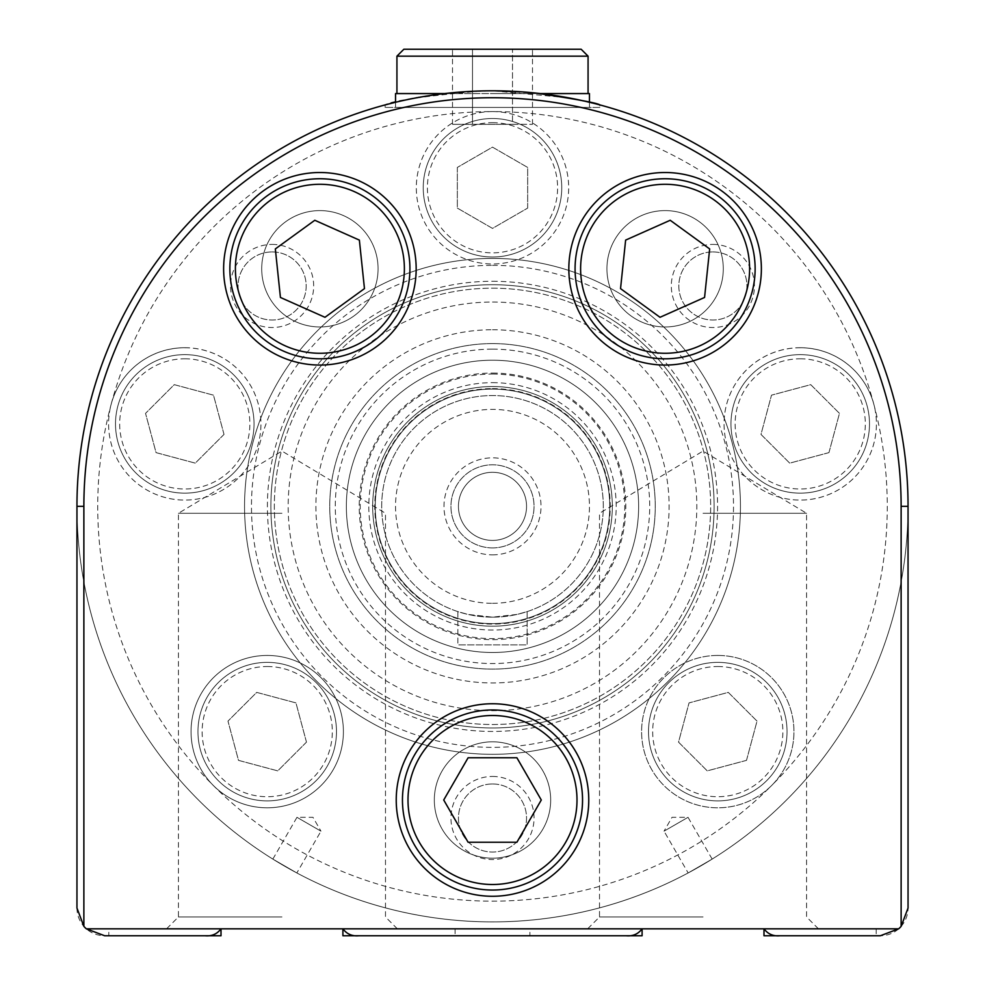 <?xml version="1.0" encoding="UTF-8"?>
<svg xmlns="http://www.w3.org/2000/svg" width="985" height="985" viewBox="0 0 985 985"><rect width="100%" height="100%" fill="white"/><g stroke="black" fill="none" stroke-linecap="round" stroke-linejoin="round"><path stroke-width="0.74" stroke-dasharray="4.92 3.69" d="M267.231 655.444A76.19 76.19 0 0 1 337.609 760.777A76.19 76.19 0 0 1 213.351 785.501A76.19 76.19 0 0 1 267.231 655.444A76.19 76.19 0 0 1 333.201 769.716A76.19 76.19 0 0 1 201.248 769.716A76.19 76.19 0 0 1 267.231 655.444M267.231 662.363A69.258 69.258 0 0 1 327.205 766.256A69.258 69.258 0 0 1 207.244 766.256A69.258 69.258 0 0 1 267.231 662.363A69.258 69.258 0 0 1 327.205 766.256A69.258 69.258 0 0 1 207.244 766.256A69.258 69.258 0 0 1 267.231 662.363A69.258 69.258 0 0 1 327.205 766.256A69.258 69.258 0 0 1 207.244 766.256A69.258 69.258 0 0 1 267.231 662.363M306.47 742.136L295.956 702.896L256.716 692.381L227.978 721.106L238.493 760.358L277.745 770.873L306.47 742.136L295.956 702.896L256.716 692.381L227.978 721.106L238.493 760.358L277.745 770.873L306.47 742.136M746.507 760.358L757.022 721.106L728.284 692.381L689.044 702.896L678.53 742.136L707.255 770.873L746.507 760.358L757.022 721.106L728.284 692.381L689.044 702.896L678.53 742.136L707.255 770.873L746.507 760.358M828.951 452.62L839.466 413.38L810.741 384.655L771.501 395.17L760.986 434.41L789.711 463.135L828.951 452.62L839.466 413.38L810.741 384.655L771.501 395.17L760.986 434.41L789.711 463.135L828.951 452.62M492.5 111.588A76.19 76.19 0 0 1 558.483 225.861A76.19 76.19 0 0 1 426.517 225.861A76.19 76.19 0 0 1 492.5 111.588A394.763 394.763 0 0 1 873.818 404.182A76.19 76.19 0 0 0 724.332 430.531A76.19 76.19 0 0 0 813.462 498.927A76.19 76.19 0 0 0 873.818 404.182A394.763 394.763 0 0 1 771.649 785.501A76.19 76.19 0 0 0 717.769 655.444A76.19 76.19 0 0 0 647.391 760.777A76.19 76.19 0 0 0 771.649 785.501A394.763 394.763 0 0 1 111.182 404.182A76.19 76.19 0 0 1 260.668 430.531A76.19 76.19 0 0 1 171.538 498.927A76.19 76.19 0 0 1 111.182 404.182A394.763 394.763 0 0 1 492.5 111.588M492.5 111.576A76.19 76.19 0 0 1 558.483 225.861A76.19 76.19 0 0 1 426.517 225.861A76.19 76.19 0 0 1 492.5 111.576M492.5 118.508A69.258 69.258 0 0 1 552.474 222.388A69.258 69.258 0 0 1 432.526 222.401A69.258 69.258 0 0 1 492.5 118.508A69.258 69.258 0 0 1 552.474 222.388A69.258 69.258 0 0 1 432.526 222.401A69.258 69.258 0 0 1 492.5 118.508A69.258 69.258 0 0 1 552.474 222.388A69.258 69.258 0 0 1 432.526 222.401A69.258 69.258 0 0 1 492.5 118.508M527.677 208.081L527.677 167.45L492.5 147.134L457.311 167.45L492.5 147.134L527.677 167.45L527.677 208.081M457.323 167.45L457.323 208.081L492.5 228.397L527.689 208.081L492.5 228.397L457.323 208.081L457.323 167.45M184.774 347.717A76.19 76.19 0 0 1 250.744 461.99A76.19 76.19 0 0 1 118.791 461.99A76.19 76.19 0 0 1 184.774 347.717M184.774 354.637A69.258 69.258 0 0 1 244.748 458.53A69.258 69.258 0 0 1 124.787 458.53A69.258 69.258 0 0 1 184.774 354.637A69.258 69.258 0 0 1 244.748 458.53A69.258 69.258 0 0 1 124.787 458.53A69.258 69.258 0 0 1 184.774 354.637A69.258 69.258 0 0 1 244.748 458.53A69.258 69.258 0 0 1 124.787 458.53A69.258 69.258 0 0 1 184.774 354.637M224.014 434.41L213.499 395.17L174.259 384.655L145.534 413.38L156.049 452.62L195.289 463.135L224.014 434.41L213.499 395.17L174.259 384.655L145.534 413.38L156.049 452.62L195.289 463.135L224.014 434.41M712.881 244.415A41.555 41.555 0 0 1 748.859 306.754A41.555 41.555 0 0 1 676.892 306.754A41.555 41.555 0 0 1 712.881 244.415M712.881 251.926A34.056 34.056 0 0 1 742.37 302.998A34.056 34.056 0 0 1 683.381 302.998A34.056 34.056 0 0 1 712.881 251.926A34.056 34.056 0 0 1 742.37 302.998A34.056 34.056 0 0 1 683.381 302.998A34.056 34.056 0 0 1 712.881 251.926M492.5 776.451A41.555 41.555 0 0 1 528.489 838.789A41.555 41.555 0 0 1 456.511 838.789A41.555 41.555 0 0 1 492.5 776.451M492.5 783.962A34.056 34.056 0 0 1 521.988 835.034A34.056 34.056 0 0 1 463.012 835.034A34.056 34.056 0 0 1 492.5 783.962A34.056 34.056 0 0 1 521.988 835.034A34.056 34.056 0 0 1 463.012 835.034A34.056 34.056 0 0 1 492.5 783.962M272.119 244.415A41.555 41.555 0 0 1 308.108 306.754A41.555 41.555 0 0 1 236.141 306.754A41.555 41.555 0 0 1 272.119 244.415M272.119 251.926A34.056 34.056 0 0 1 301.619 302.998A34.056 34.056 0 0 1 242.63 302.998A34.056 34.056 0 0 1 272.119 251.926A34.056 34.056 0 0 1 301.619 302.998A34.056 34.056 0 0 1 242.63 302.998A34.056 34.056 0 0 1 272.119 251.926M492.5 329.741A176.611 176.611 0 0 1 645.446 594.657A176.611 176.611 0 0 1 339.554 594.657A176.611 176.611 0 0 1 492.5 329.741M492.5 302.038A204.314 204.314 0 0 1 669.443 608.508A204.314 204.314 0 0 1 315.557 608.508A204.314 204.314 0 0 1 492.5 302.038M492.5 288.186A218.165 218.165 0 0 1 681.435 615.428A218.165 218.165 0 0 1 303.565 615.428A218.165 218.165 0 0 1 492.5 288.186A218.165 218.165 0 0 1 681.435 615.428A218.165 218.165 0 0 1 303.565 615.428A218.165 218.165 0 0 1 492.5 288.186A218.165 218.165 0 0 1 681.435 615.428A218.165 218.165 0 0 1 303.565 615.428A218.165 218.165 0 0 1 492.5 288.186M786.338 800.189A415.547 415.547 0 0 1 108.584 665.38A415.547 415.547 0 0 1 492.5 90.805A415.547 415.547 0 0 1 786.338 800.189M599.853 107.427L385.147 107.427L599.853 107.427L599.853 104.915L568.443 97.798L492.5 90.805A415.547 415.547 0 0 1 852.37 714.125A415.547 415.547 0 0 1 132.63 714.125A415.547 415.547 0 0 1 492.5 90.805C448.249 92.344 415.929 96.161 395.539 102.28L395.539 107.427L589.461 107.427L395.539 107.427M492.5 258.415A247.937 247.937 0 0 1 707.23 630.326A247.937 247.937 0 0 1 277.77 630.326A247.937 247.937 0 0 1 492.5 258.415A247.937 247.937 0 0 1 707.23 630.326A247.937 247.937 0 0 1 277.77 630.326A247.937 247.937 0 0 1 492.5 258.415A247.937 247.937 0 0 1 707.23 630.326A247.937 247.937 0 0 1 277.77 630.326A247.937 247.937 0 0 1 492.5 258.415M492.5 284.727A221.625 221.625 0 0 1 684.427 617.164A221.625 221.625 0 0 1 300.573 617.164A221.625 221.625 0 0 1 492.5 284.727A221.625 221.625 0 0 1 684.427 617.164A221.625 221.625 0 0 1 300.573 617.164A221.625 221.625 0 0 1 492.5 284.727M492.5 386.539A119.813 119.813 0 0 1 596.27 566.264A119.813 119.813 0 0 1 388.73 566.264A119.813 119.813 0 0 1 492.5 386.539A119.813 119.813 0 0 1 596.27 566.264A119.813 119.813 0 0 1 388.73 566.264A119.813 119.813 0 0 1 492.5 386.539A119.813 119.813 0 0 1 596.27 566.264A119.813 119.813 0 0 1 388.73 566.264A119.813 119.813 0 0 1 492.5 386.539A119.813 119.813 0 0 1 596.27 566.264A119.813 119.813 0 0 1 388.73 566.264A119.813 119.813 0 0 1 492.5 386.539M492.5 388.607A117.732 117.732 0 0 1 594.46 565.218A117.732 117.732 0 0 1 390.54 565.218A117.732 117.732 0 0 1 492.5 388.607M492.5 373.056A133.295 133.295 0 0 1 607.942 572.999A133.295 133.295 0 0 1 377.058 572.999A133.295 133.295 0 0 1 492.5 373.056M492.5 389.026A117.326 117.326 0 0 1 594.103 565.008A117.326 117.326 0 0 1 390.897 565.008A117.326 117.326 0 0 1 492.5 389.026M492.5 382.66A123.691 123.691 0 0 1 599.619 568.197A123.691 123.691 0 0 1 385.381 568.197A123.691 123.691 0 0 1 492.5 382.66M492.5 374.066A132.285 132.285 0 0 1 607.056 572.494A132.285 132.285 0 0 1 377.944 572.494A132.285 132.285 0 0 1 492.5 374.066M492.5 360.214A146.137 146.137 0 0 1 619.06 579.414A146.137 146.137 0 0 1 365.94 579.414A146.137 146.137 0 0 1 492.5 360.214A146.137 146.137 0 0 1 619.06 579.414A146.137 146.137 0 0 1 365.94 579.414A146.137 146.137 0 0 1 492.5 360.214M492.5 343.593A162.759 162.759 0 0 1 633.453 587.725A162.759 162.759 0 0 1 351.546 587.725A162.759 162.759 0 0 1 492.5 343.593A162.759 162.759 0 0 1 633.453 587.725A162.759 162.759 0 0 1 351.546 587.725A162.759 162.759 0 0 1 492.5 343.593M717.769 662.363A69.258 69.258 0 0 1 777.756 766.256A69.258 69.258 0 0 1 657.795 766.256A69.258 69.258 0 0 1 717.769 662.363A69.258 69.258 0 0 1 777.756 766.256A69.258 69.258 0 0 1 657.795 766.256A69.258 69.258 0 0 1 717.769 662.363M717.769 655.444A76.19 76.19 0 0 1 783.752 769.716A76.19 76.19 0 0 1 651.799 769.716A76.19 76.19 0 0 1 717.769 655.444M800.226 354.637A69.258 69.258 0 0 1 860.213 458.53A69.258 69.258 0 0 1 740.252 458.53A69.258 69.258 0 0 1 800.226 354.637A69.258 69.258 0 0 1 860.213 458.53A69.258 69.258 0 0 1 740.252 458.53A69.258 69.258 0 0 1 800.226 354.637M800.226 347.717A76.19 76.19 0 0 1 866.209 461.99A76.19 76.19 0 0 1 734.256 461.99A76.19 76.19 0 0 1 800.226 347.717M272.845 859.105L296.965 817.316L312.971 817.316L320.962 831.168L296.965 817.316L320.962 831.168L296.842 872.956L272.845 859.105L296.842 872.956M712.155 859.105L688.035 817.316L672.029 817.316L664.038 831.168L688.035 817.316L664.038 831.168L688.158 872.956L712.155 859.105L688.158 872.956M492.5 921.898A415.547 415.547 0 0 0 852.37 298.578A415.547 415.547 0 0 0 132.63 298.578A415.547 415.547 0 0 0 492.5 921.898A415.547 415.547 0 0 0 852.37 298.578A415.547 415.547 0 0 0 132.63 298.578A415.547 415.547 0 0 0 492.5 921.898A415.547 415.547 0 0 0 852.37 298.578A415.547 415.547 0 0 0 132.63 298.578A415.547 415.547 0 0 0 492.5 921.898A415.547 415.547 0 0 0 852.37 298.578A415.547 415.547 0 0 0 132.63 298.578A415.547 415.547 0 0 0 492.5 921.898A415.547 415.547 0 0 0 852.37 298.578A415.547 415.547 0 0 0 132.63 298.578A415.547 415.547 0 0 0 492.5 921.898A415.547 415.547 0 0 0 852.37 298.578A415.547 415.547 0 0 0 132.63 298.578A415.547 415.547 0 0 0 492.5 921.898A415.547 415.547 0 0 0 852.37 298.578A415.547 415.547 0 0 0 132.63 298.578A415.547 415.547 0 0 0 492.5 921.898A415.547 415.547 0 0 0 852.37 298.578A415.547 415.547 0 0 0 132.63 298.578A415.547 415.547 0 0 0 492.5 921.898M281.956 513.284L178.42 513.284L281.956 513.284M281.956 916.961L178.42 916.973L281.956 916.961M205.065 935.75L108.818 935.75L108.818 928.83L221.009 928.83L108.806 928.83M221.009 935.75L104.656 935.75A27.703 27.703 0 0 1 76.953 908.047L76.953 506.352A415.547 415.547 0 0 1 492.5 90.805A415.547 415.547 0 0 1 908.047 506.352L908.047 908.047A27.703 27.703 0 0 1 880.344 935.75L763.991 935.75M642.097 935.75L342.903 935.75M342.903 928.83L221.009 928.83M763.991 928.83L642.097 928.83M455.095 928.83L455.095 935.75L358.848 935.75M626.152 935.75L529.905 935.75L529.905 928.83M876.182 928.83L876.182 935.75L779.935 935.75M281.956 928.83L397.349 928.83L281.956 928.83M703.044 928.83L818.437 928.83L703.044 928.83M703.044 916.961L599.508 916.973L703.044 916.961M703.044 513.284L806.58 513.284L703.044 513.284M512.495 124.332L452.509 124.332L532.491 124.332L512.495 124.332L512.495 49.25L532.491 49.25L472.504 49.25L512.495 49.25L512.495 124.332M532.491 124.332L532.491 49.25M472.504 124.332L472.504 49.25L452.509 49.25L472.504 49.25L472.504 124.332M452.509 124.332L452.509 49.25M395.539 93.575L589.461 93.575M540.408 93.575L444.592 93.575M492.5 93.575L588.07 93.575L492.5 93.575M396.93 56.17L588.07 56.17M403.85 49.25L581.15 49.25M385.147 107.427L385.147 104.915C390.171 100.975 422.516 96.308 482.182 90.928M489.077 90.817L536.037 93.095M359.365 240.106L314.794 220.271L275.332 248.934L280.429 297.458L324.988 317.293L364.462 288.617L359.365 240.106M709.668 248.934L670.206 220.271L625.635 240.106L620.538 288.617L660.012 317.293L704.571 297.458L709.668 248.934M516.891 757.761L468.109 757.761L443.718 800.005L468.109 842.249L516.891 842.249L541.282 800.005L516.891 757.761M665.109 358.811A90.029 90.029 0 0 0 743.072 223.767A90.029 90.029 0 0 0 587.134 223.767A90.029 90.029 0 0 0 665.109 358.811M665.109 326.958A58.177 58.177 0 0 0 715.492 239.687A58.177 58.177 0 0 0 614.726 239.687A58.177 58.177 0 0 0 665.109 326.958A58.177 58.177 0 0 0 715.492 239.687A58.177 58.177 0 0 0 614.726 239.687A58.177 58.177 0 0 0 665.109 326.958M665.109 365.053A96.271 96.271 0 0 0 748.477 220.652A96.271 96.271 0 0 0 581.729 220.652A96.271 96.271 0 0 0 665.109 365.053M319.891 358.811A90.029 90.029 0 0 0 397.866 223.767A90.029 90.029 0 0 0 241.928 223.767A90.029 90.029 0 0 0 319.891 358.811M319.891 326.958A58.177 58.177 0 0 0 370.274 239.687A58.177 58.177 0 0 0 269.508 239.687A58.177 58.177 0 0 0 319.891 326.958A58.177 58.177 0 0 0 370.274 239.687A58.177 58.177 0 0 0 269.508 239.687A58.177 58.177 0 0 0 319.891 326.958M319.891 365.053A96.271 96.271 0 0 0 403.271 220.652A96.271 96.271 0 0 0 236.523 220.652A96.271 96.271 0 0 0 319.891 365.053M492.5 890.046A90.029 90.029 0 0 0 570.475 754.99A90.029 90.029 0 0 0 414.525 754.99A90.029 90.029 0 0 0 492.5 890.046M492.5 858.181A58.177 58.177 0 0 0 542.883 770.91A58.177 58.177 0 0 0 442.117 770.91A58.177 58.177 0 0 0 492.5 858.181A58.177 58.177 0 0 0 542.883 770.91A58.177 58.177 0 0 0 442.117 770.91A58.177 58.177 0 0 0 492.5 858.181M492.5 896.276A96.271 96.271 0 0 0 575.868 751.875A96.271 96.271 0 0 0 409.132 751.875A96.271 96.271 0 0 0 492.5 896.276M492.5 472.295A34.056 34.056 0 0 0 458.444 506.352A34.056 34.056 0 0 0 492.5 540.408A34.056 34.056 0 0 0 526.556 506.352A34.056 34.056 0 0 0 492.5 472.295M527.123 611.611L527.123 644.867L457.877 644.867L527.123 644.867L527.123 611.611L516.977 614.431L492.5 617.164L468.01 614.418L457.877 611.611L457.877 644.867L457.877 611.611L468.023 614.431L492.5 617.164L516.99 614.418L527.123 611.611M492.5 623.604A117.252 117.252 0 0 0 594.041 447.719A117.252 117.252 0 0 0 390.959 447.719A117.252 117.252 0 0 0 492.5 623.604A117.252 117.252 0 0 0 594.041 447.719A117.252 117.252 0 0 0 390.959 447.719A117.252 117.252 0 0 0 492.5 623.604M492.5 617.164A110.812 110.812 0 0 0 588.464 450.945A110.812 110.812 0 0 0 396.536 450.945A110.812 110.812 0 0 0 492.5 617.164A110.812 110.812 0 0 0 588.464 450.945A110.812 110.812 0 0 0 396.536 450.945A110.812 110.812 0 0 0 492.5 617.164M492.5 603.312A96.961 96.961 0 0 0 576.471 457.877A96.961 96.961 0 0 0 408.529 457.865A96.961 96.961 0 0 0 492.5 603.312M492.5 554.863A48.511 48.511 0 0 0 534.51 482.096A48.511 48.511 0 0 0 450.49 482.096A48.511 48.511 0 0 0 492.5 554.863M492.5 547.906A41.555 41.555 0 0 0 528.489 485.58A41.555 41.555 0 0 0 456.511 485.58A41.555 41.555 0 0 0 492.5 547.906A41.555 41.555 0 0 0 528.489 485.58A41.555 41.555 0 0 0 456.511 485.58A41.555 41.555 0 0 0 492.5 547.906M492.5 540.408A34.056 34.056 0 0 0 521.988 489.323A34.056 34.056 0 0 0 463.012 489.323A34.056 34.056 0 0 0 492.5 540.408M267.231 666.525A65.109 65.109 0 0 1 323.609 764.175A65.109 65.109 0 0 1 210.852 764.175A65.109 65.109 0 0 1 267.231 666.525M717.769 666.525A65.109 65.109 0 0 1 774.148 764.175A65.109 65.109 0 0 1 661.391 764.175A65.109 65.109 0 0 1 717.769 666.525M800.226 358.799A65.109 65.109 0 0 1 856.605 456.449A65.109 65.109 0 0 1 743.847 456.449A65.109 65.109 0 0 1 800.226 358.799M492.5 122.657A65.109 65.109 0 0 1 548.879 220.32A65.109 65.109 0 0 1 436.121 220.32A65.109 65.109 0 0 1 492.5 122.657M184.774 358.799A65.109 65.109 0 0 1 241.153 456.449A65.109 65.109 0 0 1 128.395 456.449A65.109 65.109 0 0 1 184.774 358.799M492.5 281.267A225.085 225.085 0 0 1 687.432 618.9A225.085 225.085 0 0 1 297.568 618.9A225.085 225.085 0 0 1 492.5 281.267M492.5 265.334A241.017 241.017 0 0 1 701.221 626.854A241.017 241.017 0 0 1 283.778 626.866A241.017 241.017 0 0 1 492.5 265.334M492.5 349.133A157.218 157.218 0 0 1 628.652 584.955A157.218 157.218 0 0 1 356.348 584.955A157.218 157.218 0 0 1 492.5 349.133M397.349 928.818L385.492 916.973L385.492 513.284L281.956 451.068L178.42 513.284L178.42 916.973L166.564 928.818M818.437 928.818L806.58 916.973L806.58 513.284L703.044 451.068L599.508 513.284L599.508 916.973L587.651 928.818M589.461 107.427L589.461 102.28"/><path stroke-width="1.48" d="M901.127 926.368L901.127 506.352L908.047 506.352L908.047 908.047L901.127 926.368A27.703 27.703 0 0 1 898.665 928.83L880.344 935.75L779.935 935.75C773.274 936.39 767.955 934.088 763.991 928.83L642.097 928.83C638.145 934.075 632.838 936.39 626.152 935.75L358.848 935.75C352.187 936.39 346.868 934.088 342.903 928.83L221.009 928.83L221.009 935.75L108.806 935.75M86.335 928.83L221.009 928.83C217.057 934.075 211.75 936.39 205.065 935.75L104.656 935.75L86.335 928.83A27.703 27.703 0 0 1 83.885 926.368M529.905 935.75L642.097 935.75L642.097 928.83L342.903 928.83L342.903 935.75L455.095 935.75M898.665 928.83L763.991 928.83L763.991 935.75L876.182 935.75M83.873 506.352L83.873 926.368L76.953 908.047L76.953 506.352L83.873 506.352A408.627 408.627 0 0 1 492.5 97.737A408.627 408.627 0 0 1 901.127 506.352M665.109 365.053A96.271 96.271 0 0 0 748.477 220.652A96.271 96.271 0 0 0 581.729 220.652A96.271 96.271 0 0 0 665.109 365.053M319.891 365.053A96.271 96.271 0 0 0 403.271 220.652A96.271 96.271 0 0 0 236.523 220.652A96.271 96.271 0 0 0 319.891 365.053M492.5 896.276A96.271 96.271 0 0 0 575.868 751.875A96.271 96.271 0 0 0 409.132 751.875A96.271 96.271 0 0 0 492.5 896.276M589.461 102.28L589.461 93.575L540.408 93.575M444.592 93.575L395.539 93.575L395.539 102.28L385.147 104.915M588.07 93.575L588.07 56.17L396.93 56.17L396.93 93.575M588.082 56.17L581.15 49.25L403.85 49.25L396.918 56.17M482.182 90.928L489.077 90.817M536.037 93.095C576.57 99.202 597.833 103.142 599.853 104.915M908.047 506.352A415.547 415.547 0 0 0 492.5 90.805A415.547 415.547 0 0 0 76.953 506.352A415.547 415.547 0 0 1 492.5 90.805A415.547 415.547 0 0 1 908.047 506.352M364.462 288.617L359.365 240.106L314.794 220.271L275.332 248.934L280.429 297.458L324.988 317.293L364.462 288.617M704.571 297.458L709.668 248.934L670.206 220.271L625.635 240.106L620.538 288.617L660.012 317.293L704.571 297.458M541.282 800.005L516.891 757.761L468.109 757.761L443.718 800.005L468.109 842.249L516.891 842.249L541.282 800.005M665.109 358.811A90.029 90.029 0 0 0 743.072 223.767A90.029 90.029 0 0 0 587.134 223.767A90.029 90.029 0 0 0 665.109 358.811M319.891 358.811A90.029 90.029 0 0 0 397.866 223.767A90.029 90.029 0 0 0 241.928 223.767A90.029 90.029 0 0 0 319.891 358.811M492.5 890.046A90.029 90.029 0 0 0 570.475 754.99A90.029 90.029 0 0 0 414.525 754.99A90.029 90.029 0 0 0 492.5 890.046M665.109 353.27A84.488 84.488 0 0 0 738.282 226.538A84.488 84.488 0 0 0 591.936 226.538A84.488 84.488 0 0 0 665.109 353.27M319.891 353.27A84.488 84.488 0 0 0 393.064 226.538A84.488 84.488 0 0 0 246.718 226.538A84.488 84.488 0 0 0 319.891 353.27M492.5 884.505A84.488 84.488 0 0 0 565.673 757.761A84.488 84.488 0 0 0 419.327 757.761A84.488 84.488 0 0 0 492.5 884.505"/></g></svg>
